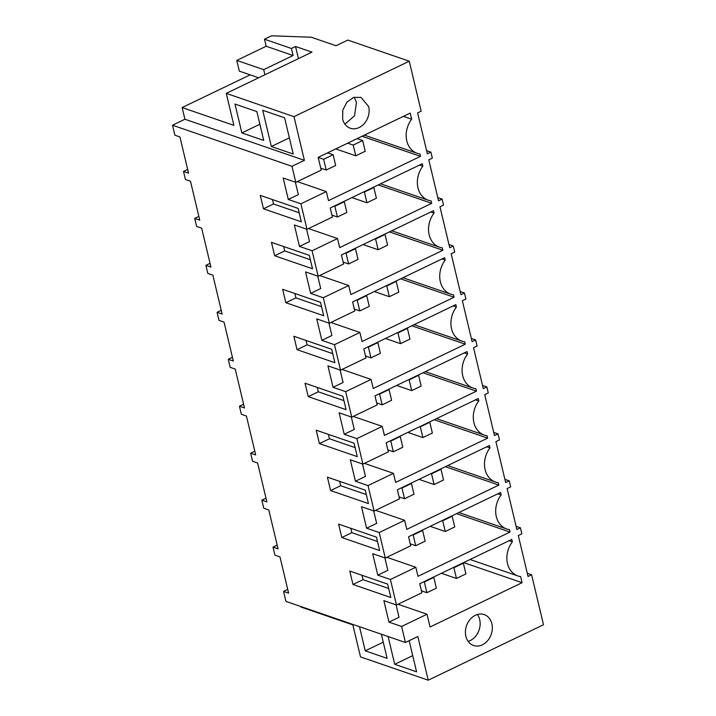 <?xml version="1.0" encoding="UTF-8"?>
<svg xmlns="http://www.w3.org/2000/svg" width="716" height="716" viewBox="0 0 716 716"><rect width="100%" height="100%" fill="white"/><g stroke="black" fill="none" stroke-linecap="round" stroke-linejoin="round"><path stroke-width="1.07" d="M403.412 116.35L411.664 119.196L410.214 113.083L318.164 157.368L321.215 170.113L295.798 182.338L283.178 177.998L288.288 199.469L298.339 194.636L295.377 182.195M288.288 199.469L300.908 203.809L326.326 191.584L297.328 181.604M295.798 182.338L291.976 166.309L172.502 125.211L184.916 119.241L182.132 107.561L250.135 74.849M291.976 166.309L304.389 160.33L184.916 119.241M298.447 58.631L295.556 46.486L311.961 52.125L226.256 93.366L293.981 116.663L409.248 61.2L421.151 111.186L417.607 112.895L427.354 153.815L430.898 152.105L432.339 158.147L428.795 159.856L438.541 200.775L442.085 199.066L443.526 205.107L439.982 206.817L449.729 247.736L453.273 246.035L454.714 252.068L451.17 253.777L460.916 294.697L464.46 292.996L465.901 299.028L462.357 300.738L472.104 341.657L475.657 339.957L477.089 345.989L473.545 347.699L483.291 388.627L486.844 386.917L488.276 392.959L484.732 394.659L494.479 435.588L498.032 433.878L499.464 439.919L495.92 441.62L505.666 482.548L509.219 480.839L510.651 486.88L507.107 488.58L516.854 529.509L520.407 527.799L521.839 533.841L518.295 535.55L528.041 576.47L531.594 574.76L543.498 624.746L428.24 680.2L417.831 636.524L405.417 642.494L285.944 601.404L283.563 591.407L288.611 593.143L279.983 556.914L274.935 555.177L273.02 547.131L278.068 548.868L268.795 509.953L263.748 508.217L261.832 500.162L266.88 501.907L257.608 462.992L252.56 461.256L250.645 453.201L255.693 454.937L246.42 416.032L241.373 414.296L239.448 406.24L244.505 407.977L235.233 369.071L230.185 367.335L228.261 359.28L233.309 361.016L224.045 322.111L218.998 320.374L217.073 312.319L222.121 314.055L212.858 275.141L207.81 273.405L205.886 265.359L210.934 267.095L201.67 228.18L196.623 226.444L194.698 218.398L199.746 220.134L190.483 181.22L185.435 179.483L183.511 171.437L188.559 173.174L179.931 136.944L174.883 135.208L172.502 125.211M183.511 171.437L187.673 169.432M263.479 208.795L301.338 221.817L298.142 208.401L260.284 195.379L263.479 208.795L273.521 203.962L272.483 199.576M430.898 152.105L426.593 150.629M409.248 61.2L347.824 40.078L336.046 45.743L311.29 37.232L271.588 35.8L264.49 39.21L291.412 48.473L295.556 46.486M182.132 107.561L233.881 125.363L226.256 93.366M293.981 116.663L304.389 160.33M292.414 150.611L284.601 117.809L262.727 110.282L271.355 146.511L293.229 154.029L292.414 150.611M241.856 132.916L234.982 104.062L256.856 111.589L263.73 140.434L241.856 132.916L259.872 124.244M411.664 119.196A21.999 17.623 109 0 0 417.142 153.278A21.999 17.623 109 0 0 419.943 153.94L420.516 156.356L362.063 136.246M420.516 156.356L328.483 200.641L326.326 191.584M342.651 119.044L342.767 110.246L346.821 102.227L353.579 97.43L360.962 97.34L368.65 106.532A16.343 13.085 -71 0 1 364.48 123.349A16.343 13.085 -71 0 1 350.33 128.245A16.343 13.085 -71 0 1 342.651 119.044M354.178 97.242L356.452 102.334L354.572 115.732L344.924 124.136M258.646 77.776L239.332 71.135L236.772 60.404L263.694 69.658L293.095 55.517L291.412 48.473M264.49 39.21L266.173 46.254L236.772 60.404M266.173 46.254L293.095 55.517M264.911 74.759L263.694 69.658M271.355 146.511L289.371 137.839M299.19 212.786L273.521 203.962M405.417 642.494L401.604 626.464L427.013 614.238L430.056 626.983L522.089 582.699L520.63 576.595A21.999 17.623 -71 0 1 517.838 575.933A21.999 17.623 -71 0 1 512.361 541.851L511.779 539.425L419.746 583.71L421.903 592.767L396.485 604.993L390.408 579.504L415.826 567.269L417.983 576.326L510.025 532.051L509.443 529.625A21.999 17.623 -71 0 1 506.651 528.972A21.999 17.623 -71 0 1 501.173 494.89L500.591 492.465L408.559 536.749L410.715 545.807L385.298 558.033L379.22 532.543L404.638 520.308L406.795 529.366L498.837 485.09L498.255 482.665A21.999 17.623 -71 0 1 495.463 482.011A21.999 17.623 -71 0 1 489.977 447.921L489.404 445.504L397.371 489.789L399.528 498.846L374.11 511.072L368.033 485.582L393.451 473.348L395.608 482.405L487.65 438.129L487.068 435.704A21.999 17.623 -71 0 1 484.276 435.051A21.999 17.623 -71 0 1 478.789 400.96L478.216 398.543L386.184 442.828L388.34 451.885L362.923 464.111L356.845 438.622L382.263 426.387L384.42 435.444L476.462 391.16L475.88 388.743A21.999 17.623 -71 0 1 473.079 388.09A21.999 17.623 -71 0 1 467.602 353.999L467.029 351.583L374.996 395.867L377.153 404.916L351.735 417.151L345.658 391.652L371.076 379.426L373.233 388.484L465.275 344.199L464.693 341.783A21.999 17.623 -71 0 1 461.892 341.129A21.999 17.623 -71 0 1 456.414 307.039L455.841 304.622L363.809 348.898L365.965 357.955L340.548 370.19L334.47 344.691L359.888 332.466L362.045 341.523L454.087 297.238L453.505 294.822A21.999 17.623 -71 0 1 450.704 294.169A21.999 17.623 -71 0 1 445.227 260.078L444.654 257.662L352.621 301.937L354.778 310.995L329.36 323.229L323.283 297.731L348.701 285.505L350.858 294.562L442.891 250.278L442.318 247.861A21.999 17.623 -71 0 1 439.517 247.208A21.999 17.623 -71 0 1 434.039 213.117L433.466 210.701L341.434 254.977L343.59 264.034L318.173 276.26L312.095 250.77L337.513 238.544L339.67 247.602L431.703 203.317L431.13 200.901A21.999 17.623 -71 0 1 428.329 200.247A21.999 17.623 -71 0 1 422.852 166.157L422.279 163.731L330.246 208.016L332.403 217.073L306.985 229.299L300.908 203.809M465.874 636.291A16.343 13.085 -71 0 1 470.045 619.474A16.343 13.085 -71 0 1 484.195 614.579A16.343 13.085 -71 0 1 491.883 623.779A16.343 13.085 -71 0 1 487.703 640.596A16.343 13.085 -71 0 1 473.562 645.492A16.343 13.085 -71 0 1 465.874 636.291M396.485 604.993L383.865 600.652L388.976 622.123L401.604 626.464M385.298 558.033L372.678 553.692L377.788 575.163L390.408 579.504M374.11 511.072L361.49 506.731L366.601 528.202L379.22 532.543M362.923 464.111L350.303 459.77L355.413 481.242L368.033 485.582M351.735 417.151L339.115 412.81L344.226 434.272L356.845 438.622M340.548 370.19L327.928 365.849L333.038 387.311L345.658 391.652M329.36 323.229L316.74 318.889L321.851 340.351L334.47 344.691M318.173 276.26L305.553 271.919L310.663 293.39L323.283 297.731M306.985 229.299L294.365 224.958L299.476 246.429L312.095 250.77M368.463 503.59L330.604 490.567L327.409 477.142L365.267 490.174L368.463 503.59M357.275 456.629L319.417 443.607L316.221 430.182L354.08 443.204L357.275 456.629M346.088 409.668L308.229 396.637L305.034 383.221L342.892 396.243L346.088 409.668M341.792 537.528L379.65 550.55L376.455 537.134L338.596 524.112L341.792 537.528L351.842 532.695L350.795 528.301M273.065 249.043L271.471 242.339L309.33 255.361L312.525 268.777L274.667 255.755L273.065 249.043M390.838 597.511L352.979 584.489L349.784 571.073L387.642 584.095L390.838 597.511M297.042 349.676L334.9 362.699L331.705 349.283L293.846 336.26L297.042 349.676L307.092 344.844L306.045 340.458M284.252 296.012L282.659 289.3L320.517 302.322L323.713 315.738L285.854 302.716L284.252 296.012M428.24 680.2L360.506 656.903L352.881 624.898L301.141 607.105L301.015 606.586M283.563 591.407L287.725 589.402M531.594 574.76L527.289 573.283M388.099 636.542L394.713 664.296L416.587 671.823L409.167 640.695M381.368 634.224L387.114 658.353L365.241 650.835L383.257 642.163M359.495 626.697L365.241 650.835M394.713 664.296L412.729 655.623M273.02 547.131L277.173 545.127M388.976 622.123L399.027 617.29L396.064 604.85M427.013 614.238L398.015 604.259M352.979 584.489L363.03 579.656L361.983 575.27M388.69 588.48L363.03 579.656M520.407 527.799L516.102 526.323M522.089 582.699L463.637 562.597M509.085 540.723L512.361 541.851M468.148 641.384A16.343 13.085 109 0 0 479.684 619.582A16.343 13.085 109 0 0 477.402 614.489M377.788 575.163L387.839 570.33L384.877 557.889M415.826 567.269L386.828 557.299M510.025 532.051L456.548 513.658M509.219 480.839L504.914 479.362M497.897 493.763L501.173 494.89M261.832 500.162L265.985 498.166M377.502 541.52L351.842 532.695M366.601 528.202L376.652 523.369L373.689 510.929M404.638 520.308L375.64 510.338M498.837 485.09L445.361 466.698M498.032 433.878L493.718 432.401M486.71 446.802L489.977 447.921M250.645 453.201L254.798 451.205M330.604 490.567L340.655 485.725L339.608 481.34M366.315 494.559L340.655 485.725M355.413 481.242L365.464 476.4L362.502 463.968M393.451 473.348L364.453 463.377M487.65 438.129L434.173 419.737M486.844 386.917L482.53 385.432M475.522 399.841L478.789 400.96M239.448 406.24L243.61 404.245M319.417 443.607L329.467 438.765L328.42 434.379M355.127 447.598L329.467 438.765M344.226 434.272L354.277 429.439L351.314 417.007M382.263 426.387L353.265 416.417M476.462 391.16L422.986 372.767M475.657 339.957L471.343 338.471M464.335 352.881L467.602 353.999M228.261 359.28L232.423 357.284M308.229 396.637L318.28 391.804L317.233 387.419M343.94 400.629L318.28 391.804M333.038 387.311L343.089 382.478L340.127 370.047M371.076 379.426L342.078 369.447M465.275 344.199L411.798 325.807M464.46 292.996L460.155 291.51M453.147 305.911L456.414 307.039M217.073 312.319L221.235 310.323M332.752 353.668L307.092 344.844M321.851 340.351L331.902 335.518L328.939 323.077M359.888 332.466L330.89 322.486M454.087 297.238L400.611 278.846M453.273 246.035L448.968 244.55M441.96 258.95L445.227 260.078M205.886 265.359L210.048 263.354M285.854 302.716L295.896 297.883L294.858 293.497M321.565 306.708L295.896 297.883M310.663 293.39L320.714 288.557L317.752 276.116M348.701 285.505L319.703 275.526M442.891 250.278L389.423 231.886M442.085 199.066L437.78 197.589M430.772 211.99L434.039 213.117M194.698 218.398L198.86 216.393M274.667 255.755L284.708 250.922L283.67 246.537M310.377 259.747L284.708 250.922M299.476 246.429L309.527 241.596L306.564 229.156M337.513 238.544L308.515 228.565M431.703 203.317L378.236 184.925M419.585 165.029L422.852 166.157M456.459 578.465L465.919 573.919L463.359 563.179L453.899 567.734L456.459 578.465L441.405 573.292M453.899 567.734L453.344 567.546M463.359 563.179L462.805 562.991M421.438 590.807L426.906 592.687L424.346 581.956L433.806 577.4L436.357 588.14L426.906 592.687M423.791 581.759L424.346 581.956M433.252 577.212L433.806 577.4M445.271 531.505L454.732 526.958L452.172 516.218L442.712 520.774L445.271 531.505L430.218 526.332M442.712 520.774L442.157 520.577M452.172 516.218L451.617 516.03M410.25 543.847L415.719 545.726L413.159 534.995L422.619 530.44L425.17 541.171L415.719 545.726M412.604 534.798L413.159 534.995M422.064 530.252L422.619 530.44M434.084 484.544L443.544 479.997L440.984 469.257L431.524 473.813L434.084 484.544L419.03 479.362M431.524 473.813L430.969 473.616M440.984 469.257L440.43 469.07M399.063 496.886L404.531 498.766L401.971 488.026L411.431 483.479L413.982 494.21L404.531 498.766M401.416 487.838L401.971 488.026M410.877 483.291L411.431 483.479M422.896 437.583L432.357 433.028L429.797 422.297L420.337 426.852L422.896 437.583L407.843 432.401M420.337 426.852L419.782 426.655M429.797 422.297L429.242 422.109M387.875 449.916L393.344 451.805L390.784 441.065L400.244 436.518L402.795 447.249L393.344 451.805M390.229 440.877L390.784 441.065M399.689 436.33L400.244 436.518M411.709 390.623L421.16 386.067L418.609 375.336L409.149 379.883L411.709 390.623L396.655 385.441M409.149 379.883L408.594 379.695M418.609 375.336L418.055 375.148M376.688 402.956L382.156 404.844L379.596 394.104L389.056 389.558L391.607 400.289L382.156 404.844M379.041 393.916L379.596 394.104M388.502 389.37L389.056 389.558M400.521 343.662L409.973 339.107L407.422 328.375L397.962 332.922L400.521 343.662L385.468 338.48M397.962 332.922L397.407 332.734M407.422 328.375L406.867 328.188M365.5 355.995L370.969 357.875L368.409 347.144L377.869 342.597L380.42 353.328L370.969 357.875M367.854 346.956L368.409 347.144M377.314 342.4L377.869 342.597M389.334 296.701L398.785 292.146L396.234 281.415L386.774 285.961L389.334 296.701L374.28 291.519M386.774 285.961L386.219 285.774M396.234 281.415L395.68 281.227M354.304 309.035L359.781 310.914L357.221 300.183L366.681 295.636L369.232 306.367L359.781 310.914M356.666 299.995L357.221 300.183M366.127 295.44L366.681 295.636M378.146 249.732L387.598 245.185L385.047 234.454L375.587 239.001L378.146 249.732L363.093 244.559M375.587 239.001L375.032 238.813M385.047 234.454L384.492 234.257M343.116 262.074L348.594 263.953L346.034 253.222L355.485 248.667L358.045 259.407L348.594 263.953M345.479 253.034L346.034 253.222M354.939 248.479L355.485 248.667M366.959 202.771L376.41 198.225L373.859 187.494L364.399 192.04L366.959 202.771L351.905 197.598M364.399 192.04L363.844 191.852M373.859 187.494L373.305 187.297M331.929 215.113L337.397 216.993L334.846 206.262L344.298 201.706L346.857 212.446L337.397 216.993M334.291 206.065L334.846 206.262M343.743 201.518L344.298 201.706M355.771 155.811L365.223 151.264L362.672 140.524L353.212 145.079L355.771 155.811L335.732 148.919M353.212 145.079L347.672 143.173M362.672 140.524L357.132 138.627M320.741 168.153L326.21 170.032L323.659 159.301L333.11 154.746L335.67 165.486L326.21 170.032M318.19 157.413L323.659 159.301M327.579 152.839L333.11 154.746M256.122 76.934L258.619 77.793M364.381 135.136L417.142 153.278M470.054 559.5L517.838 575.933M458.867 512.54L506.651 528.972M447.679 465.579L495.463 482.011M436.491 418.618L484.276 435.051M425.304 371.658L473.079 388.09M414.116 324.697L461.892 341.129M402.929 277.736L450.704 294.169M391.741 230.767L439.517 247.208M380.554 183.806L428.329 200.247"/></g></svg>
